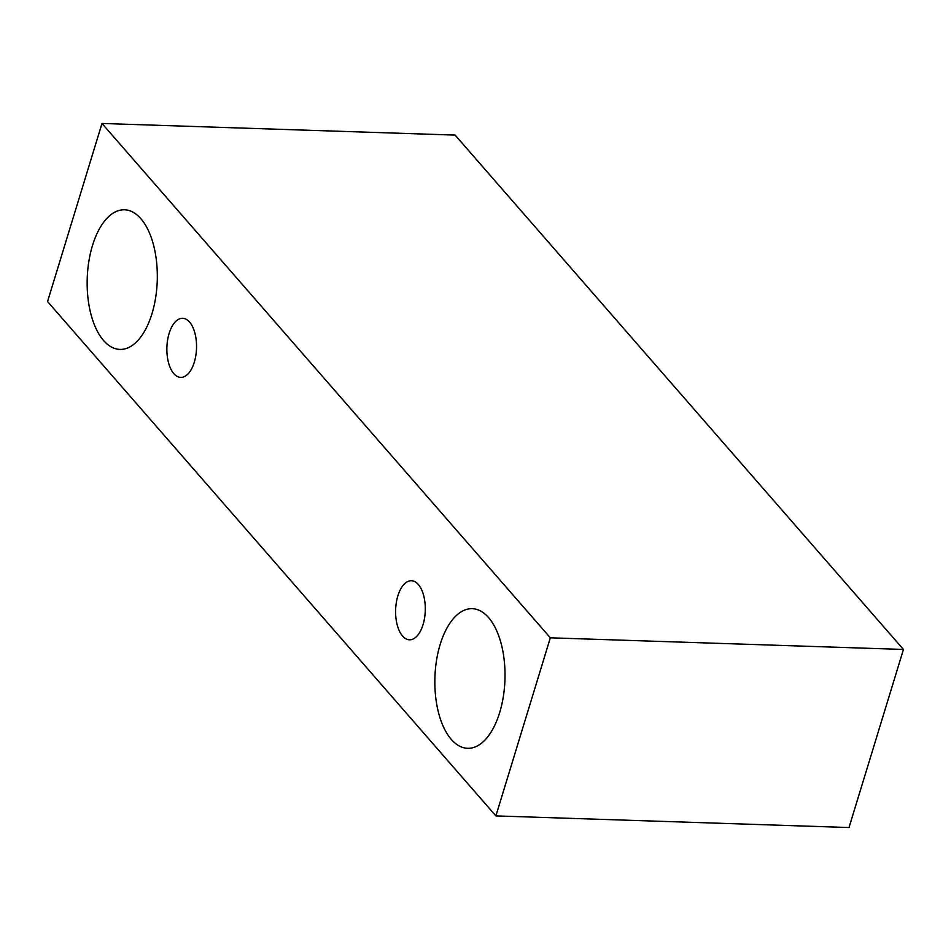 <?xml version="1.0" encoding="UTF-8"?>
<svg xmlns="http://www.w3.org/2000/svg" width="951" height="951" viewBox="0 0 951 951"><rect width="100%" height="100%" fill="white"/><g stroke="black" fill="none" stroke-linecap="round" stroke-linejoin="round"><path stroke-width="1.43" d="M189.582 322.068A29.552 14.824 91.9 0 1 194.289 362.272A29.552 14.824 91.9 0 1 180.726 377.381A29.552 14.824 91.9 0 1 166.889 347.353A29.552 14.824 91.9 0 1 182.675 318.3A29.552 14.824 91.9 0 1 189.582 322.068M151.97 313.723A69.851 35.032 91.9 0 1 119.933 349.421A69.851 35.032 91.9 0 1 87.219 278.453A69.851 35.032 91.9 0 1 124.533 209.791A69.851 35.032 91.9 0 1 140.855 218.682A69.851 35.032 91.9 0 1 151.97 313.723M499.667 712.608A69.851 35.032 91.9 0 1 467.619 748.306A69.851 35.032 91.9 0 1 434.916 677.338A69.851 35.032 91.9 0 1 472.231 608.676A69.851 35.032 91.9 0 1 488.552 617.568A69.851 35.032 91.9 0 1 499.667 712.608M423.029 624.7A29.552 14.824 91.9 0 1 409.477 639.797A29.552 14.824 91.9 0 1 395.64 609.769A29.552 14.824 91.9 0 1 411.426 580.728A29.552 14.824 91.9 0 1 418.333 584.485A29.552 14.824 91.9 0 1 423.029 624.7M495.887 815.899L47.55 301.55L101.995 123.464L550.332 637.812L495.887 815.899L849.005 827.536L903.45 649.45L550.332 637.812M101.995 123.464L455.113 135.101L903.45 649.45"/></g></svg>
